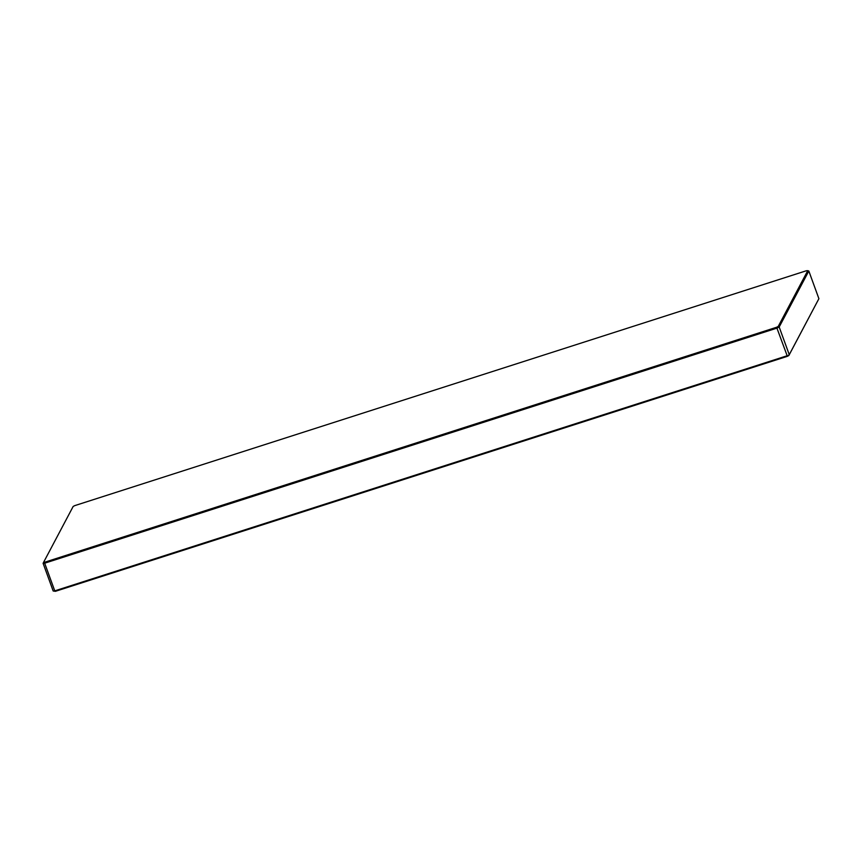 <?xml version="1.0" encoding="UTF-8"?>
<svg xmlns="http://www.w3.org/2000/svg" width="862" height="862" viewBox="0 0 862 862"><rect width="100%" height="100%" fill="white"/><g stroke="black" fill="none" stroke-linecap="round" stroke-linejoin="round"><path stroke-width="1.29" d="M818.9 298.683L788.827 355.564L787.221 356.383L55.427 591.31L53.175 590.987L43.1 563.317L44.684 563.198L54.759 590.869L787.168 355.747L776.619 327.258L778.224 326.439L779.183 327.01L789.258 354.681L818.9 298.683L808.825 271.013L779.183 327.01L777.093 328.077L44.684 563.198L44.824 562.175L776.619 327.258M43.1 563.317L43.617 562.272L44.824 562.175M808.825 271.013L806.573 270.69L74.778 505.617L73.173 506.436L43.617 562.272M778.224 326.439L807.78 270.603M788.827 355.564L789.258 354.681L787.221 356.383M55.427 591.31L53.175 590.987"/></g></svg>
